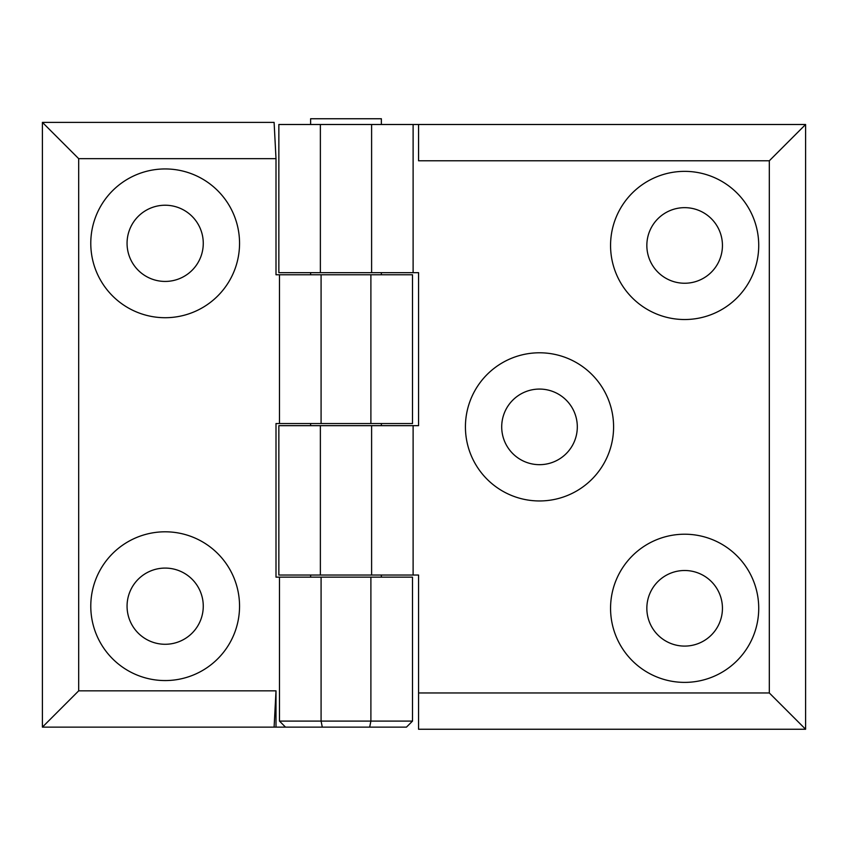 <?xml version="1.0" encoding="UTF-8"?>
<svg xmlns="http://www.w3.org/2000/svg" width="848" height="848" viewBox="0 0 848 848"><rect width="100%" height="100%" fill="white"/><g stroke="black" fill="none" stroke-linecap="round" stroke-linejoin="round"><path stroke-width="1.27" d="M239.549 243.334A74.38 74.38 0 0 1 165.169 317.714A74.38 74.38 0 0 1 90.778 243.334A74.38 74.38 0 0 1 165.169 168.943A74.38 74.38 0 0 1 239.549 243.334M127.062 243.334A38.096 38.096 0 0 0 165.169 281.43A38.096 38.096 0 0 0 203.266 243.334A38.096 38.096 0 0 0 165.169 205.227A38.096 38.096 0 0 0 127.062 243.334M127.062 606.182A38.096 38.096 0 0 0 165.169 644.279A38.096 38.096 0 0 0 203.266 606.182A38.096 38.096 0 0 0 165.169 568.086A38.096 38.096 0 0 0 127.062 606.182M239.549 606.182A74.38 74.38 0 0 1 165.169 680.562A74.38 74.38 0 0 1 90.778 606.182A74.38 74.38 0 0 1 165.169 531.802A74.38 74.38 0 0 1 239.549 606.182M78.684 690.844L42.4 727.128L42.4 122.377L78.684 158.661L78.684 690.844L276.003 690.844L274.105 727.128L42.4 727.128M279.469 423.544L279.469 274.773L321.085 274.773L321.085 423.544L276.003 423.544L276.003 577.149L370.894 577.149L370.894 721.086L369.686 727.128L276.003 727.128L276.003 690.844M369.686 727.128L406.457 727.128L412.51 721.086L412.51 577.149L370.894 577.149M370.894 423.544L412.51 423.544L412.51 274.773L370.894 274.773L370.894 423.544L321.085 423.544M321.085 274.773L370.894 274.773M42.4 122.377L274.105 122.377L276.003 158.661L276.003 274.773L279.469 274.773M276.003 158.661L78.684 158.661M276.003 727.128L274.105 727.128M412.51 721.086L321.085 721.086L322.282 727.128M321.085 577.149L321.085 721.086L279.469 721.086L279.469 577.149M285.511 727.128L279.469 721.086M310.612 124.497L310.612 118.752L381.367 118.752L381.367 124.497M539.508 352.789A74.083 74.083 0 0 1 613.592 426.873A74.083 74.083 0 0 1 539.508 500.956A74.083 74.083 0 0 1 465.425 426.873A74.083 74.083 0 0 1 539.508 352.789M539.508 464.672A37.8 37.8 0 0 0 577.308 426.873A37.8 37.8 0 0 0 539.508 389.073A37.8 37.8 0 0 0 501.709 426.873A37.8 37.8 0 0 0 539.508 464.672M684.643 171.36A74.083 74.083 0 0 1 758.727 245.443A74.083 74.083 0 0 1 684.643 319.526A74.083 74.083 0 0 1 610.56 245.443A74.083 74.083 0 0 1 684.643 171.36M684.643 283.243A37.8 37.8 0 0 0 722.443 245.443A37.8 37.8 0 0 0 684.643 207.654A37.8 37.8 0 0 0 646.844 245.443A37.8 37.8 0 0 0 684.643 283.243M684.643 646.091A37.8 37.8 0 0 0 722.443 608.302A37.8 37.8 0 0 0 684.643 570.503A37.8 37.8 0 0 0 646.844 608.302A37.8 37.8 0 0 0 684.643 646.091M684.643 534.219A74.083 74.083 0 0 1 758.727 608.302A74.083 74.083 0 0 1 684.643 682.386A74.083 74.083 0 0 1 610.56 608.302A74.083 74.083 0 0 1 684.643 534.219M320.374 124.497L320.374 272.664L278.854 272.664L278.854 124.497L805.6 124.497L769.316 160.781L418.562 160.781L418.562 124.497M320.374 425.664L320.374 575.039L278.854 575.039L278.854 425.664L418.562 425.664L418.562 272.664L418.562 425.664M805.6 124.497L805.6 729.248L769.316 692.964L769.316 160.781M805.6 729.248L418.562 729.248L418.562 692.964L769.316 692.964M320.374 575.039L371.604 575.039L371.604 425.664M371.604 575.039L413.114 575.039L413.114 425.664M413.114 575.039L418.562 575.039L418.562 692.964M320.374 272.664L371.604 272.664L371.604 124.497M371.604 272.664L413.114 272.664L413.114 124.497M413.114 272.664L418.562 272.664M381.367 272.664L381.367 274.773M381.367 423.544L381.367 425.664M381.367 575.039L381.367 577.149M310.612 272.664L310.612 274.773M310.612 423.544L310.612 425.664M310.612 575.039L310.612 577.149"/></g></svg>
